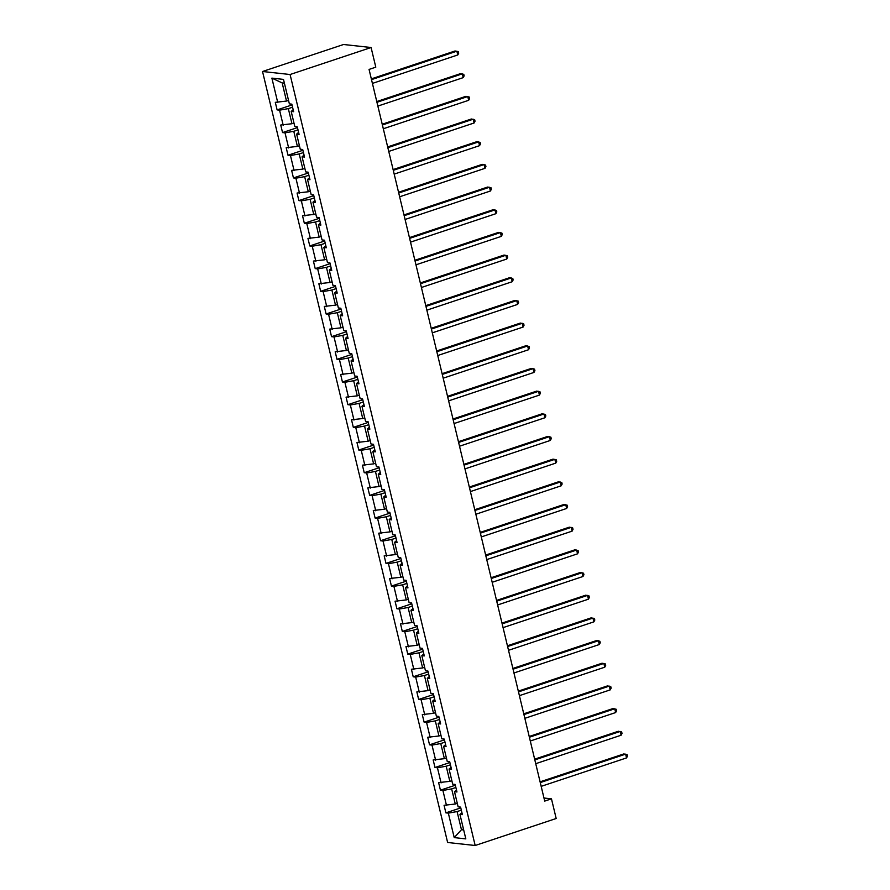 <?xml version="1.0" encoding="UTF-8"?>
<svg xmlns="http://www.w3.org/2000/svg" width="890" height="890" viewBox="0 0 890 890"><rect width="100%" height="100%" fill="white"/><g stroke="black" fill="none" stroke-linecap="round" stroke-linejoin="round"><path stroke-width="1.33" d="M262.528 71.5L447.626 842.485L475.171 845.5L290.084 74.515L262.528 71.5L343.54 44.5L371.086 47.515L290.084 74.515M461.332 810.156L457.093 811.569L461.454 829.714L454.223 837.612L448.338 813.126L445.879 812.859L460.775 807.886M463.468 829.046L461.454 829.714L463.679 829.958M457.093 811.569L448.338 813.126M455.88 787.483L451.653 788.896L455.28 804.015L444.066 805.294L445.879 812.859M446.524 805.561L442.897 790.453L440.439 790.175L455.335 785.214M450.44 764.81L446.202 766.223L449.839 781.342L438.614 782.622L440.439 790.175M441.084 782.889L437.446 767.77L434.988 767.503L449.895 762.541M444.989 742.138L440.761 743.539L444.388 758.658L433.174 759.949L434.988 767.503M435.633 760.216L432.006 745.097L429.547 744.83L444.444 739.857M439.549 719.454L435.321 720.867L438.948 735.986L427.734 737.265L429.547 744.83M430.193 737.543L426.566 722.424L424.096 722.146L439.004 717.184M434.109 696.781L429.87 698.194L433.508 713.313L422.283 714.592L424.096 722.146M424.753 714.859L421.115 699.74L418.656 699.473L433.564 694.511M428.657 674.108L424.43 675.521L428.057 690.629L416.843 691.919L418.656 699.473M419.301 692.186L415.675 677.068L413.216 676.801L428.112 671.828M423.217 651.424L418.99 652.837L422.617 667.956L411.403 669.236L413.216 676.801M413.861 669.514L410.234 654.395L407.765 654.128L422.672 649.155M417.777 628.752L413.539 630.165L417.176 645.283L405.951 646.563L407.765 654.128M408.421 646.83L404.783 631.722L402.325 631.444L417.232 626.482M412.326 606.079L408.098 607.492L411.725 622.611L400.511 623.89L402.325 631.444M402.97 624.157L399.343 609.038L396.884 608.771L411.781 603.798M406.886 583.406L402.658 584.808L406.285 599.927L395.071 601.217L396.884 608.771M397.53 601.484L393.903 586.365L391.433 586.098L406.341 581.125M401.446 560.722L397.207 562.135L400.845 577.254L389.62 578.533L391.433 586.098M392.089 578.812L388.452 563.693L385.993 563.414L400.901 558.453M395.994 538.049L391.767 539.462L395.394 554.581L384.18 555.861L385.993 563.414M386.638 556.128L383.012 541.009L380.553 540.742L395.449 535.78M390.554 515.377L386.327 516.779L389.954 531.897L378.74 533.188L380.553 540.742M381.198 533.455L377.571 518.336L375.102 518.069L390.009 513.096M385.114 492.693L380.876 494.106L384.513 509.225L373.288 510.504L375.102 518.069M375.747 510.782L372.12 495.663L369.661 495.396L384.569 490.423M379.663 470.02L375.435 471.433L379.062 486.552L367.848 487.831L369.661 495.396M370.307 488.098L366.68 472.991L364.221 472.712L379.118 467.751M374.223 447.347L369.995 448.76L373.622 463.868L362.408 465.159L364.221 472.712M364.867 465.426L361.24 450.307L358.77 450.04L373.678 445.067M368.783 424.675L364.544 426.076L368.171 441.195L356.957 442.486L358.77 450.04M359.415 442.753L355.789 427.634L353.33 427.367L368.238 422.394M363.331 401.991L359.104 403.404L362.731 418.522L351.517 419.802L353.33 427.367M353.975 420.08L350.349 404.961L347.89 404.683L362.786 399.721M357.891 379.318L353.664 380.731L357.291 395.85L346.065 397.129L347.89 404.683M348.535 397.396L344.897 382.277L342.439 382.01L357.346 377.049M352.451 356.645L348.213 358.047L351.839 373.166L340.625 374.456L342.439 382.01M343.084 374.723L339.457 359.605L336.999 359.338L351.895 354.365M347 333.961L342.772 335.374L346.399 350.493L335.185 351.772L336.999 359.338M337.644 352.051L334.017 336.932L331.558 336.665L346.455 331.692M341.56 311.289L337.321 312.702L340.959 327.82L329.734 329.1L331.558 336.665M332.204 329.367L328.566 314.248L326.107 313.981L341.015 309.019M336.12 288.616L331.881 290.029L335.508 305.136L324.294 306.427L326.107 313.981M326.752 306.694L323.126 291.575L320.667 291.308L335.563 286.335M330.668 265.943L326.441 267.345L330.068 282.464L318.854 283.754L320.667 291.308M321.312 284.021L317.685 268.902L315.227 268.635L330.123 263.663M325.228 243.259L320.99 244.672L324.627 259.791L313.402 261.07L315.227 268.635M315.872 261.337L312.234 246.23L309.776 245.952L324.683 240.99M319.777 220.587L315.55 221.999L319.176 237.118L307.962 238.398L309.776 245.952M310.421 238.665L306.794 223.546L304.336 223.279L319.232 218.317M314.337 197.914L310.109 199.316L313.736 214.434L302.522 215.725L304.336 223.279M304.981 215.992L301.354 200.873L298.884 200.606L313.792 195.633M308.897 175.23L304.658 176.643L308.296 191.762L297.071 193.041L298.884 200.606M299.541 193.319L295.903 178.2L293.444 177.933L308.352 172.96M303.445 152.557L299.218 153.97L302.845 169.089L291.631 170.368L293.444 177.933M294.089 170.635L290.463 155.516L288.004 155.249L302.9 150.288M298.005 129.884L293.778 131.297L297.405 146.405L286.191 147.696L288.004 155.249M288.649 147.963L285.022 132.844L282.553 132.577L297.46 127.604M292.565 107.212L288.327 108.613L291.964 123.732L280.739 125.023L282.553 132.577M283.209 125.29L279.571 110.171L277.113 109.904L292.02 104.931M284.388 83.159L282.163 82.915L286.513 101.06L275.299 102.339L277.113 109.904M277.758 102.606L271.884 78.12L283.487 79.388L289.372 103.885L291.831 104.152L293.644 111.706L291.186 111.439L294.812 126.558L297.271 126.825L299.084 134.379L296.626 134.112L300.253 149.231L302.711 149.498L304.536 157.063L302.066 156.796L305.704 171.904L308.163 172.182L309.976 179.736L307.517 179.469L311.144 194.587L313.603 194.854L315.416 202.408L312.957 202.141L316.584 217.26L319.043 217.527L320.867 225.092L318.397 224.814L322.035 239.933L324.494 240.2L326.307 247.765L323.849 247.498L327.476 262.617L329.934 262.884L331.748 270.438L329.289 270.171L332.916 285.29L335.385 285.557L337.199 293.11L334.729 292.843L338.367 307.962L340.826 308.229L342.639 315.794L340.18 315.527L343.807 330.635L346.266 330.913L348.079 338.467L345.62 338.2L349.247 353.319L351.717 353.586L353.53 361.14L351.06 360.873L354.698 375.992L357.157 376.259L358.97 383.824L356.512 383.546L360.139 398.664L362.597 398.943L364.411 406.496L361.952 406.229L365.579 421.348L368.048 421.615L369.862 429.169L367.403 428.902L371.03 444.021L373.489 444.288L375.302 451.853L372.843 451.575L376.47 466.694L378.929 466.961L380.742 474.526L378.283 474.259L381.91 489.367L384.38 489.645L386.193 497.199L383.735 496.932L387.361 512.05L389.82 512.317L391.633 519.871L389.175 519.604L392.801 534.723L395.26 534.99L397.085 542.555L394.615 542.277L398.253 557.396L400.711 557.674L402.525 565.228L400.066 564.961L403.693 580.08L406.151 580.347L407.965 587.901L405.506 587.634L409.133 602.752L411.592 603.019L413.416 610.585L410.946 610.306L414.584 625.425L417.043 625.692L418.856 633.257L416.398 632.99L420.024 648.098L422.483 648.376L424.296 655.93L421.838 655.663L425.464 670.782L427.923 671.049L429.748 678.603L427.278 678.336L430.916 693.455L433.374 693.722L435.188 701.287L432.729 701.009L436.356 716.127L438.815 716.406L440.628 723.959L438.169 723.692L441.796 738.811L444.266 739.078L446.079 746.632L443.609 746.365L447.247 761.484L449.706 761.751L451.519 769.316L449.061 769.038L452.687 784.157L455.146 784.424L456.959 791.989L454.501 791.722L458.128 806.83L460.597 807.108L462.411 814.662L459.941 814.394L465.826 838.881L454.223 837.612M371.086 47.515L375.803 67.162L369.061 69.42L544.713 801.089L551.466 798.842L543.979 798.019M456.492 790.009L454.501 791.722M457.293 803.347L455.28 804.015M451.653 788.896L442.897 790.453M451.041 767.336L449.061 769.038M451.853 780.664L449.839 781.342M446.202 766.223L437.446 767.77M445.601 744.652L443.609 746.365M446.402 757.991L444.388 758.658M440.761 743.539L432.006 745.097M440.161 721.979L438.169 723.692M440.962 735.318L438.948 735.986M435.321 720.867L426.566 722.424M434.709 699.306L432.729 701.009M435.522 712.634L433.508 713.313M429.87 698.194L421.115 699.74M429.269 676.623L427.278 678.336M430.07 689.961L428.057 690.629M424.43 675.521L415.675 677.068M423.829 653.95L421.838 655.663M424.63 667.289L422.617 667.956M418.99 652.837L410.234 654.395M418.378 631.277L416.398 632.99M419.19 644.605L417.176 645.283M413.539 630.165L404.783 631.722M412.938 608.604L410.946 610.306M413.739 621.932L411.725 622.611M408.098 607.492L399.343 609.038M407.486 585.92L405.506 587.634M408.299 599.259L406.285 599.927M402.658 584.808L393.903 586.365M402.046 563.248L400.066 564.961M402.847 576.587L400.845 577.254M397.207 562.135L388.452 563.693M396.606 540.575L394.615 542.277M397.407 553.903L395.394 554.581M391.767 539.462L383.012 541.009M391.155 517.891L389.175 519.604M391.967 531.23L389.954 531.897M386.327 516.779L377.571 518.336M385.715 495.218L383.735 496.932M386.516 508.557L384.513 509.225M380.876 494.106L372.12 495.663M380.275 472.546L378.283 474.259M381.076 485.873L379.062 486.552M375.435 471.433L366.68 472.991M374.824 449.873L372.843 451.575M375.636 463.201L373.622 463.868M369.995 448.76L361.24 450.307M369.383 427.189L367.403 428.902M370.184 440.528L368.171 441.195M364.544 426.076L355.789 427.634M363.943 404.516L361.952 406.229M364.744 417.855L362.731 418.522M359.104 403.404L350.349 404.961M358.492 381.843L356.512 383.546M359.304 395.171L357.291 395.85M353.664 380.731L344.897 382.277M353.052 359.159L351.06 360.873M353.853 372.498L351.839 373.166M348.213 358.047L339.457 359.605M347.612 336.487L345.62 338.2M348.413 349.826L346.399 350.493M342.772 335.374L334.017 336.932M342.161 313.814L340.18 315.527M342.973 327.142L340.959 327.82M337.321 312.702L328.566 314.248M336.72 291.13L334.729 292.843M337.521 304.469L335.508 305.136M331.881 290.029L323.126 291.575M331.28 268.457L329.289 270.171M332.081 281.796L330.068 282.464M326.441 267.345L317.685 268.902M325.829 245.785L323.849 247.498M326.641 259.123L324.627 259.791M320.99 244.672L312.234 246.23M320.389 223.112L318.397 224.814M321.19 236.44L319.176 237.118M315.55 221.999L306.794 223.546M314.949 200.428L312.957 202.141M315.75 213.767L313.736 214.434M310.109 199.316L301.354 200.873M309.498 177.755L307.517 179.469M310.31 191.094L308.296 191.762M304.658 176.643L295.903 178.2M304.057 155.083L302.066 156.796M304.858 168.41L302.845 169.089M299.218 153.97L290.463 155.516M298.606 132.399L296.626 134.112M299.418 145.738L297.405 146.405M293.778 131.297L285.022 132.844M293.166 109.726L291.186 111.439M293.967 123.065L291.964 123.732M288.327 108.613L279.571 110.171M551.466 798.842L556.183 818.5L475.171 845.5M288.527 100.392L286.513 101.06M282.163 82.915L271.884 78.12M461.932 812.681L459.941 814.394M371.508 79.633L456.87 51.175L457.772 54.958L372.421 83.404M371.33 78.876L455.035 50.975L458.339 51.664L458.706 53.178L457.772 54.958M376.948 102.305L462.311 73.848L463.223 77.63L377.861 106.088M376.77 101.549L460.475 73.648L463.79 74.337L464.146 75.85L463.223 77.63M382.4 124.978L467.751 96.532L468.663 100.303L383.301 128.761M382.211 124.233L465.915 96.32L469.23 97.01L469.597 98.523L468.663 100.303M387.84 147.662L473.202 119.204L474.103 122.987L388.752 151.434M387.662 146.906L471.366 119.004L474.67 119.694L475.038 121.207L474.103 122.987M393.28 170.335L478.642 141.877L479.554 145.66L394.192 174.117M393.102 169.578L476.806 141.677L480.122 142.367L480.478 143.88L479.554 145.66M398.731 193.008L484.082 164.55L484.994 168.332L399.632 196.79M398.542 192.251L482.247 164.35L485.562 165.039L485.929 166.552L484.994 168.332M404.171 215.68L489.533 187.234L490.435 191.005L405.084 219.463M403.993 214.935L487.698 187.034L491.002 187.723L491.369 189.225L490.435 191.005M409.611 238.364L494.974 209.907L495.886 213.689L410.524 242.136M409.433 237.608L493.138 209.706L496.453 210.396L496.809 211.909L495.886 213.689M415.063 261.037L500.414 232.579L501.326 236.362L415.964 264.82M414.885 260.281L498.578 232.379L501.893 233.069L502.26 234.582L501.326 236.362M420.503 283.71L505.865 255.263L506.766 259.035L421.415 287.492M420.325 282.964L504.029 255.052L507.333 255.742L507.701 257.255L506.766 259.035M425.943 306.394L511.305 277.936L512.217 281.718L426.855 310.165M425.765 305.637L509.469 277.736L512.785 278.425L513.141 279.938L512.217 281.718M431.394 329.066L516.745 300.609L517.657 304.391L432.295 332.849M431.216 328.31L514.909 300.408L518.225 301.098L518.592 302.611L517.657 304.391M436.834 351.739L522.196 323.281L523.097 327.064L437.747 355.522M436.656 350.983L520.361 323.081L523.676 323.771L524.032 325.284L523.097 327.064M442.286 374.412L527.636 345.965L528.549 349.737L443.187 378.194M442.096 373.666L525.801 345.765L529.116 346.455L529.483 347.957L528.549 349.737M447.726 397.096L533.088 368.638L533.989 372.421L448.627 400.867M447.548 396.339L531.241 368.438L534.556 369.128L534.923 370.641L533.989 372.421M453.166 419.769L538.528 391.311L539.429 395.093L454.078 423.551M452.988 419.012L536.692 391.111L540.008 391.8L540.364 393.313L539.429 395.093M458.617 442.441L543.968 413.995L544.88 417.766L459.518 446.224M458.428 441.696L542.132 413.794L545.448 414.473L545.815 415.986L544.88 417.766M464.057 465.125L549.419 436.667L550.32 440.45L464.958 468.897M463.879 464.369L547.572 436.467L550.888 437.157L551.255 438.67L550.32 440.45M469.497 487.798L554.859 459.34L555.76 463.123L470.409 491.58M469.319 487.041L553.024 459.14L556.339 459.83L556.695 461.343L555.76 463.123M474.949 510.471L560.299 482.013L561.212 485.795L475.85 514.253M474.759 509.714L558.464 481.813L561.779 482.502L562.146 484.015L561.212 485.795M480.389 533.143L565.751 504.697L566.652 508.468L481.301 536.926M480.211 532.398L563.915 504.497L567.219 505.186L567.586 506.699L566.652 508.468M485.829 555.827L571.191 527.37L572.103 531.152L486.741 559.599M485.651 555.071L569.355 527.169L572.671 527.859L573.027 529.372L572.103 531.152M491.28 578.5L576.631 550.042L577.543 553.825L492.181 582.283M491.091 577.744L574.795 549.842L578.111 550.532L578.478 552.045L577.543 553.825M496.72 601.173L582.082 572.726L582.983 576.498L497.632 604.955M496.542 600.427L580.247 572.526L583.551 573.205L583.918 574.718L582.983 576.498M502.16 623.857L587.522 595.399L588.435 599.181L503.072 627.628M501.982 623.1L585.687 595.199L589.002 595.888L589.358 597.401L588.435 599.181M507.611 646.529L592.962 618.072L593.875 621.854L508.513 650.312M507.422 645.773L591.127 617.871L594.442 618.561L594.809 620.074L593.875 621.854M513.052 669.202L598.414 640.744L599.315 644.527L513.964 672.985M512.874 668.446L596.578 640.544L599.882 641.234L600.249 642.747L599.315 644.527M518.492 691.875L603.854 663.428L604.766 667.2L519.404 695.657M518.314 691.13L602.018 663.228L605.334 663.918L605.69 665.431L604.766 667.2M523.943 714.559L609.294 686.101L610.206 689.884L524.844 718.33M523.765 713.802L607.458 685.901L610.774 686.591L611.141 688.104L610.206 689.884M529.383 737.231L614.745 708.774L615.646 712.556L530.295 741.014M529.205 736.475L612.91 708.573L616.214 709.263L616.581 710.776L615.646 712.556M534.823 759.904L620.185 731.458L621.098 735.229L535.736 763.687M534.645 759.159L618.35 731.257L621.665 731.936L622.021 733.449L621.098 735.229M540.274 782.588L625.625 754.13L626.538 757.913L541.176 786.36M540.096 781.832L623.79 753.93L627.105 754.62L627.472 756.133L626.538 757.913"/></g></svg>
